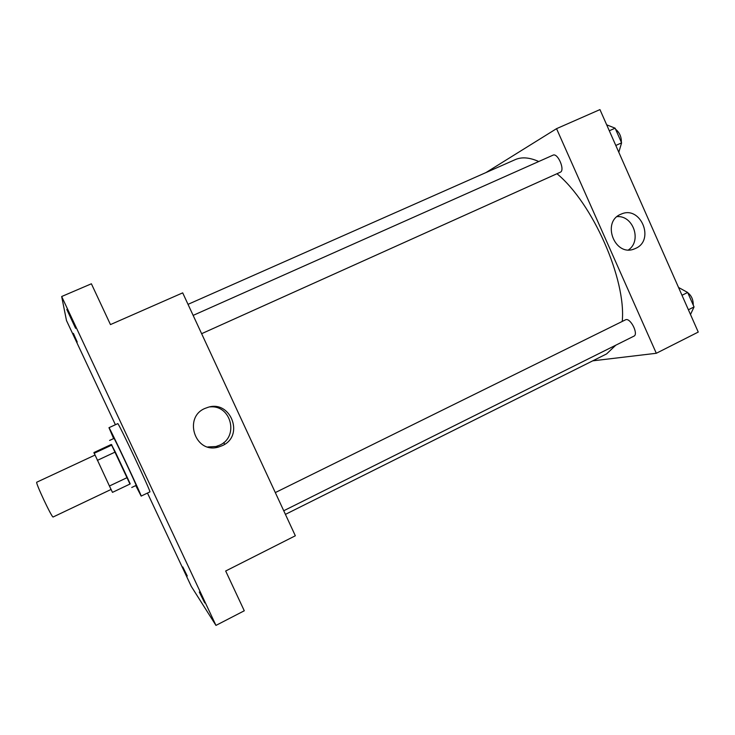 <?xml version="1.0" encoding="UTF-8"?>
<svg xmlns="http://www.w3.org/2000/svg" width="735" height="735" viewBox="0 0 735 735"><rect width="100%" height="100%" fill="white"/><g stroke="black" fill="none" stroke-linecap="round" stroke-linejoin="round"><path stroke-width="1.1" d="M94.916 455.112L36.787 482.197C34.949 481.875 52.231 518.598 53.15 516.981L111.077 489.455M115.312 451.988L127.311 477.529L109.432 486.01L93.905 452.549L111.334 444.436L115.312 451.988L97.36 460.376M109.432 486.01L112.483 492.367L130.224 483.924L127.311 477.529M129.976 484.043L111.325 444.445M109.616 440.43L113.998 438.4C113.806 436.81 137.215 486.552 136.122 485.394L131.749 487.48M111.941 445.006L94.089 453.32M113.631 438.565L108.973 427.696C108.624 425.243 142.829 497.917 141.157 496.088L135.754 485.569M108.973 427.696L117.747 423.654C117.765 421.036 151.897 493.562 149.867 491.908L141.157 496.088M71.056 317.97L75.586 328.297L66.793 309.463L71.056 317.97M204.734 602.902L199.295 592.024L204.734 602.902M187.269 575.992L182.776 566.942L187.269 575.992M73.39 333.378L77.23 342.041L73.39 333.378M147.469 493.056L191.293 586.411L215.961 625.402L61.666 296.517L66.49 320.552L115.395 424.738M215.961 625.402L244.277 610.776L225.682 571.003L295.341 535.778L182.693 292.861L110.461 324.585L91.388 283.784L61.666 296.517M222.2 445.686L218.534 447.036C194.38 454.478 182.528 415.376 206.664 407.824C230.037 398.333 245.352 435.772 222.2 445.686M224.644 444.317L223.752 442.543M210.1 406.905C231.249 404.774 239.206 436.948 219.563 445.208L215.961 446.522L207.84 446.954M188.022 304.345L515.18 159.651C521.666 156.775 529.531 157.4 538.755 161.516M556.983 173.736C592.732 203.136 626.321 279.502 622.242 321.351M615.774 345.202L606.605 353.912L285.419 514.381M283.738 510.751L633.919 336.152C638.687 334.342 630.851 318.2 625.898 319.633L275.313 492.579M193.14 315.388L552.968 155.186C557.727 152.531 565.334 170.152 560.336 172.22L201.629 333.69M592.75 360.839L656.309 353.278L556.551 128.662L485.954 172.578M656.309 353.278L698.25 332.073L599.953 109.598L556.551 128.662M635.646 248.384L634.305 248.954C614.589 257.195 601.12 221.382 621.222 214.096C640.571 205.157 655.207 240.06 635.646 248.384M617.088 216.623C633.248 215.272 642.013 240.869 628.508 249.891M690.487 314.506L694.051 306.945L687.666 292.475L678.534 287.449M694.051 306.945L688.392 309.766M687.666 292.475L681.997 295.277M685.139 291.088C690.606 293.862 693.307 298.539 693.252 305.126M618.806 152.255L621.599 142.856L615.121 128.184L606.678 124.812M621.599 142.856L615.801 145.466M615.121 128.184L609.315 130.766M615.608 129.277C619.577 132.52 621.488 136.866 621.36 142.305M215.961 446.522L218.534 447.036M632.936 249.385L634.305 248.954"/></g></svg>
